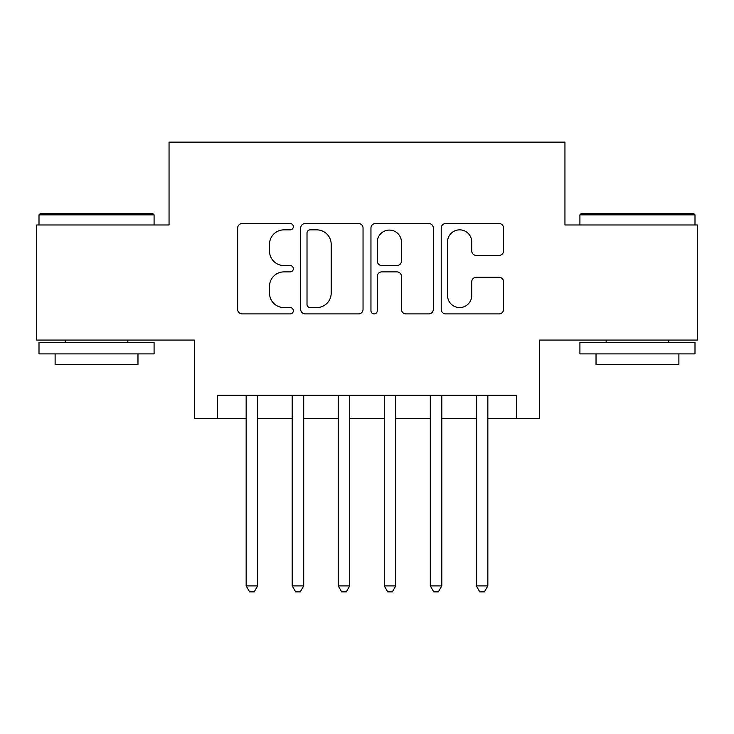 <?xml version="1.0" encoding="UTF-8"?>
<svg xmlns="http://www.w3.org/2000/svg" width="734" height="734" viewBox="0 0 734 734"><rect width="100%" height="100%" fill="white"/><g stroke="black" fill="none" stroke-linecap="round" stroke-linejoin="round"><path stroke-width="1.1" d="M293.343 226.696A3.165 3.165 0 0 0 290.187 223.531L242.174 223.531A4.514 4.514 0 0 0 237.651 228.045L237.651 309.381A4.514 4.514 0 0 0 242.174 313.904L290.187 313.904A3.165 3.165 0 0 0 293.343 310.739A3.165 3.165 0 0 0 290.187 307.574L283.966 307.574A14.46 14.46 0 0 1 269.506 293.114L269.506 286.343A14.46 14.46 0 0 1 283.966 271.883L290.187 271.883A3.165 3.165 0 0 0 293.343 268.717A3.165 3.165 0 0 0 290.187 265.552L283.966 265.552A14.46 14.46 0 0 1 269.506 251.092L269.506 244.312A14.46 14.46 0 0 1 283.966 229.852L290.187 229.852A3.165 3.165 0 0 0 293.343 226.696M499.056 255.386A4.514 4.514 0 0 0 503.579 250.863L503.579 228.045A4.514 4.514 0 0 0 499.056 223.531L445.74 223.531A4.514 4.514 0 0 0 441.217 228.045L441.217 309.381A4.514 4.514 0 0 0 445.74 313.904L499.056 313.904A4.514 4.514 0 0 0 503.579 309.381L503.579 281.819A4.514 4.514 0 0 0 499.056 277.305L476.238 277.305A4.514 4.514 0 0 0 471.723 281.819L471.723 295.49A12.083 12.083 0 0 1 459.631 307.574A12.083 12.083 0 0 1 447.547 295.49L447.547 241.945A12.083 12.083 0 0 1 459.631 229.852A12.083 12.083 0 0 1 471.723 241.945L471.723 250.863A4.514 4.514 0 0 0 476.238 255.386L499.056 255.386M217.383 418.325L217.383 395.314L516.617 395.314L516.617 418.325L539.628 418.325L539.628 340.071L697.3 340.071L697.3 224.98L564.951 224.98L564.951 142.121L169.049 142.121L169.049 224.98L36.7 224.98L36.7 340.071L194.372 340.071L194.372 418.325L246.156 418.325M363.046 228.045A4.514 4.514 0 0 0 358.531 223.531L305.206 223.531A4.514 4.514 0 0 0 300.692 228.045L300.692 309.381A4.514 4.514 0 0 0 305.206 313.904L358.531 313.904A4.514 4.514 0 0 0 363.046 309.381L363.046 228.045M375.469 223.531L428.794 223.531A4.514 4.514 0 0 1 433.308 228.045L433.308 309.381A4.514 4.514 0 0 1 428.794 313.904L405.975 313.904A4.514 4.514 0 0 1 401.452 309.381L401.452 276.397A4.514 4.514 0 0 0 396.938 271.883L381.799 271.883A4.514 4.514 0 0 0 377.276 276.397L377.276 310.739A3.165 3.165 0 0 1 374.12 313.904A3.165 3.165 0 0 1 370.954 310.739L370.954 228.045A4.514 4.514 0 0 1 375.469 223.531M257.671 418.325L292.196 418.325M303.702 418.325L338.227 418.325M349.733 418.325L384.267 418.325M395.773 418.325L430.298 418.325M441.804 418.325L476.329 418.325M487.844 418.325L516.617 418.325M310.179 229.852A3.165 3.165 0 0 0 307.014 233.017L307.014 304.417A3.165 3.165 0 0 0 310.179 307.574L316.73 307.574A14.46 14.46 0 0 0 331.19 293.114L331.19 244.312A14.46 14.46 0 0 0 316.73 229.852L310.179 229.852M401.452 242.165A12.083 12.083 0 0 0 389.369 230.081A12.083 12.083 0 0 0 377.276 242.165L377.276 261.038A4.514 4.514 0 0 0 381.799 265.552L396.938 265.552A4.514 4.514 0 0 0 401.452 261.038L401.452 242.165M257.671 395.314L257.671 585.897L246.156 585.897L246.156 395.314M257.671 585.897L254.212 591.879L249.615 591.879L246.156 585.897M40.379 213.475L152.709 213.475L154.085 214.851L39.003 214.851L40.379 213.475M96.549 353.88L39.003 353.88L39.003 342.374L154.085 342.374L154.085 353.88L96.549 353.88M137.974 353.88L137.974 364.468L55.114 364.468L55.114 353.88M581.291 213.475L693.621 213.475L694.997 214.851L579.915 214.851L581.291 213.475M637.451 353.88L579.915 353.88L579.915 342.374L694.997 342.374L694.997 353.88L637.451 353.88M678.886 353.88L678.886 364.468L596.026 364.468L596.026 353.88M303.702 395.314L303.702 585.897L292.196 585.897L292.196 395.314M303.702 585.897L300.252 591.879L295.646 591.879L292.196 585.897M349.733 395.314L349.733 585.897L338.227 585.897L338.227 395.314M349.733 585.897L346.283 591.879L341.677 591.879L338.227 585.897M395.773 395.314L395.773 585.897L384.267 585.897L384.267 395.314M395.773 585.897L392.323 591.879L387.717 591.879L384.267 585.897M441.804 395.314L441.804 585.897L430.298 585.897L430.298 395.314M441.804 585.897L438.354 591.879L433.748 591.879L430.298 585.897M487.844 395.314L487.844 585.897L476.329 585.897L476.329 395.314M487.844 585.897L484.385 591.879L479.788 591.879L476.329 585.897M39.003 224.98L39.003 214.851M65.243 342.374L65.243 340.071M127.844 342.374L127.844 340.071M154.085 224.98L154.085 214.851M579.915 224.98L579.915 214.851M606.156 342.374L606.156 340.071M668.757 342.374L668.757 340.071M694.997 224.98L694.997 214.851"/></g></svg>
